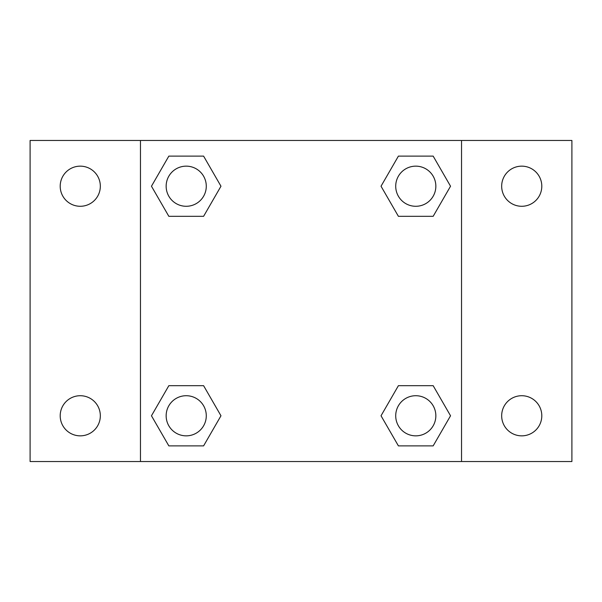 <?xml version="1.0" encoding="UTF-8"?>
<svg xmlns="http://www.w3.org/2000/svg" width="602" height="602" viewBox="0 0 602 602"><rect width="100%" height="100%" fill="white"/><g stroke="black" fill="none" stroke-linecap="round" stroke-linejoin="round"><path stroke-width="0.9" d="M30.1 140.469L571.9 140.469L571.9 461.531L30.1 461.531L30.1 140.469M521.731 166.152A20.069 20.069 0 0 1 541.8 186.221A20.069 20.069 0 0 1 521.731 206.283A20.069 20.069 0 0 1 501.669 186.221A20.069 20.069 0 0 1 521.731 166.152M521.731 395.717A20.069 20.069 0 0 1 541.8 415.779A20.069 20.069 0 0 1 521.731 435.848A20.069 20.069 0 0 1 501.669 415.779A20.069 20.069 0 0 1 521.731 395.717M80.269 395.717A20.069 20.069 0 0 1 100.331 415.779A20.069 20.069 0 0 1 80.269 435.848A20.069 20.069 0 0 1 60.2 415.779A20.069 20.069 0 0 1 80.269 395.717M80.269 166.152A20.069 20.069 0 0 1 100.331 186.221A20.069 20.069 0 0 1 80.269 206.283A20.069 20.069 0 0 1 60.2 186.221A20.069 20.069 0 0 1 80.269 166.152M168.838 385.679L203.596 385.679L220.972 415.779L203.596 445.879L168.838 445.879L151.463 415.779L168.838 385.679L203.596 385.679L168.838 385.679M398.404 156.121L433.162 156.121L450.537 186.221L433.162 216.321L398.404 216.321L381.028 186.221L398.404 156.121L433.162 156.121L398.404 156.121M140.469 461.531L140.469 140.469M461.531 140.469L461.531 461.531M168.838 156.121L203.596 156.121L220.972 186.221L203.596 216.321L168.838 216.321L151.463 186.221L168.838 156.121L203.596 156.121L168.838 156.121M398.404 385.679L433.162 385.679L450.537 415.779L433.162 445.879L398.404 445.879L381.028 415.779L398.404 385.679L433.162 385.679L398.404 385.679M433.162 445.879L398.404 445.879L433.162 445.879M435.848 415.779A20.069 20.069 0 0 0 405.748 398.404A20.069 20.069 0 0 0 405.748 433.162A20.069 20.069 0 0 0 435.848 415.779M203.596 445.879L168.838 445.879L203.596 445.879M206.283 415.779A20.069 20.069 0 0 0 176.183 398.404A20.069 20.069 0 0 0 176.183 433.162A20.069 20.069 0 0 0 206.283 415.779M433.162 216.321L398.404 216.321L433.162 216.321M435.848 186.221A20.069 20.069 0 0 0 405.748 168.838A20.069 20.069 0 0 0 405.748 203.596A20.069 20.069 0 0 0 435.848 186.221M203.596 216.321L168.838 216.321L203.596 216.321M206.283 186.221A20.069 20.069 0 0 0 176.183 168.838A20.069 20.069 0 0 0 176.183 203.596A20.069 20.069 0 0 0 206.283 186.221"/></g></svg>
